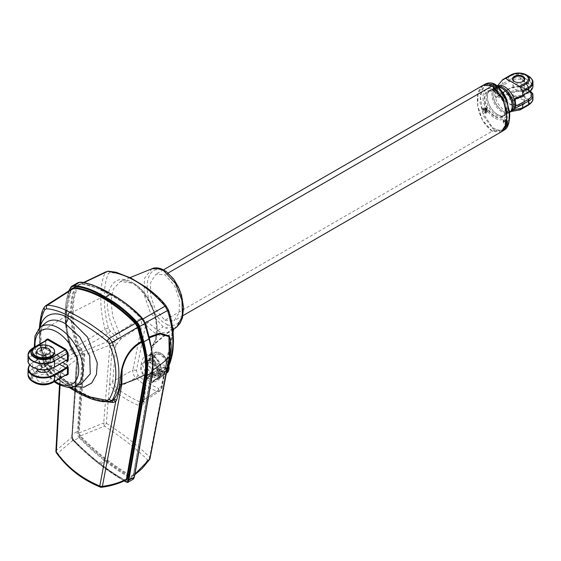 <?xml version="1.0" encoding="UTF-8"?>
<svg xmlns="http://www.w3.org/2000/svg" width="561" height="561" viewBox="0 0 561 561"><rect width="100%" height="100%" fill="white"/><g stroke="black" fill="none" stroke-linecap="round" stroke-linejoin="round"><path stroke-width="0.42" stroke-dasharray="2.81 2.1" d="M168.875 365.548A11.907 6.872 -120 0 0 154.99 352.378A11.907 6.872 -120 0 0 157.466 370.008L147.15 376.824L142.571 364.959L147.396 355.933L154.422 356.544L160.053 363.479L161.337 372.721L157.795 379.313L153.735 380.4L153.56 381.641L153.602 380.589A565.944 326.747 -60 0 1 153.532 380.996L152.999 381.41L147.55 378.43L147.473 377.714A1.108 0.491 -170.4 0 1 145.965 377.532L146.61 379.453L152.445 382.651L153.553 381.697A1.108 0.491 -170.4 0 1 153.223 381.263L153.223 381.263A1.108 0.491 -170.4 0 1 153.532 380.996L152.999 381.41A1.108 0.743 -78.4 0 0 152.445 382.651M153.279 380.954L153.419 380.702A0.554 0.4 -134 0 1 153.518 380.491L153.181 381.396L163.44 375.463L152.999 381.41M483.098 85.314L477.916 93.47L477.699 106.071L482.418 120.208L492.158 131.302L501.218 131.898M507.116 117.193L503.441 129.907L492.235 131.169C472.383 117.614 472.369 76.569 492.249 85.966M173.594 329.237L172.5 330.31C168.623 333.571 163.686 333.697 157.683 330.695L148.223 322.477L140.839 318.171L118.967 332.231L112.712 316.334L110.945 301.131L113.49 288.761L120.524 281.461L133.96 283.445C154.99 296.46 163.272 332.883 152.375 345.429A2.77 1.297 -129.4 0 0 152.241 346.13L150.467 357.911L147.697 363.318L144.254 399.572L143.02 402.048L140.502 402.076C133.139 399.081 125.271 394.53 116.884 388.422L135.762 377.841C142.789 383.976 149.857 388.457 156.954 391.298L159.78 391.122L161.33 388.443L172.851 330.289M151.947 268.747L144.528 278.375L144.023 294.455L150.404 312.779L163.188 326.797L166.238 328.22L176.827 326.93M522.656 99.5L523.048 99.725A6.199 3.583 0 0 0 514.283 99.725A6.199 3.583 0 0 0 514.283 104.788A6.199 3.583 0 0 0 523.048 104.788A6.199 3.583 0 0 0 523.048 99.725L522.656 99.5A5.645 3.261 180 0 1 524.311 101.8A5.645 3.261 180 0 1 520.825 104.816A5.645 3.261 180 0 1 514.668 104.108A5.645 3.261 180 0 1 513.02 101.8A5.645 3.261 180 0 1 514.668 99.5A5.645 3.261 180 0 1 522.656 99.5M514.486 81.569A5.645 3.261 0 0 0 514.668 81.682L514.283 81.457L514.668 81.682A5.645 3.261 0 0 0 522.656 81.682A5.645 3.261 0 0 0 522.845 81.569M526.365 106.309A1.662 0.961 -120 0 1 525.538 106.225A9.719 5.61 180 0 0 525.538 98.287A9.719 5.61 180 0 0 511.793 98.287A1.662 0.961 60 0 1 510.959 97.411L508.904 93.855A1.662 0.961 60 0 1 508.561 92.698L508.561 89.367A14.284 8.247 180 0 1 520.629 87.032L528.764 90.384L532.817 94.066A1.108 1.038 158.1 0 0 532.782 93.848M530.264 91.113L520.804 86.653L529.521 91.688M524.247 94.795A5.645 3.261 0 0 0 524.311 94.297A5.645 3.261 0 0 0 522.656 91.99A5.645 3.261 0 0 0 516.506 91.289A5.645 3.261 0 0 0 513.02 94.297A5.645 3.261 0 0 0 514.668 96.604A5.645 3.261 0 0 0 518.946 97.558M522.656 84.578A5.645 3.261 -0 0 0 516.506 83.87A5.645 3.261 -0 0 0 513.02 86.885A5.645 3.261 -0 0 0 514.668 89.192A5.645 3.261 -0 0 0 520.825 89.893A5.645 3.261 -0 0 0 524.311 86.885A5.645 3.261 -0 0 0 522.656 84.578M509.346 81.506A1.108 0.638 -120 0 1 508.561 80.146L495.945 88.007C494.928 90.559 494.928 93.869 495.945 97.93L503.301 92.404L497.263 96.429L497.263 88.968L509.346 81.506A13.176 7.609 180 0 1 520.475 79.346L531.716 85.84A1.108 0.638 120 0 0 532.045 85.56L520.804 79.073C527.031 78.47 530.776 80.637 532.045 85.56A1.108 0.687 170.3 0 0 532.817 84.844L528.764 79.129L520.629 77.811A14.284 8.247 -0 0 0 508.561 80.146L508.561 76.822A1.662 0.961 60 0 1 508.904 76.065L510.959 74.879M502.614 88.785A13.562 7.833 -120 0 0 493.021 94.318A13.562 7.833 -120 0 0 502.614 110.938A13.562 7.833 -120 0 0 512.207 105.398M503.196 111.274L503.203 111.274A14.397 8.31 60 0 1 503.196 111.274A14.397 8.31 60 0 1 493.021 93.645A14.397 8.31 60 0 1 496.001 87.053A14.397 8.31 60 0 1 497.74 86.45M509.788 112.284A14.397 8.31 60 0 1 503.203 111.274M511.962 111.085A14.397 8.31 60 0 1 510.503 111.639A14.397 8.31 60 0 1 504.767 110.37A14.397 8.31 60 0 1 495.77 98.918A14.397 8.31 60 0 1 496.352 87.144A14.397 8.31 60 0 1 496.359 87.13A14.397 8.31 60 0 1 497.565 86.149M498.491 87.137A14.397 8.31 -120 0 0 494.83 87.733A14.397 8.31 -120 0 0 492.621 99.269A14.397 8.31 -120 0 0 502.025 111.955A14.397 8.31 -120 0 0 509.22 112.663A14.397 8.31 -120 0 0 509.654 112.389M65.055 381.466L81.163 384.019C78.035 385.526 73.323 384.678 67.032 381.473L67.032 381.473A4.986 2.875 120 0 0 65.055 381.466A35.497 20.498 -120 0 1 42.405 351.887A35.497 20.498 -120 0 1 45.539 322.982C33.618 329.363 45.953 371.305 67.032 381.473A4.986 2.875 120 0 1 68.063 383.752A40.427 23.345 60 0 1 40.455 343.374L44.81 365.008L46.556 367.89C53.435 375.274 60.609 381.249 68.063 385.821L70.427 387.328M34.831 372.518L47.755 365.057L65.195 375.127L52.271 382.588A12.328 7.118 180 0 1 34.831 382.588A12.328 7.118 180 0 1 34.831 372.518L34.586 372.273A12.686 7.321 0 0 0 34.586 382.63A12.686 7.321 0 0 0 37.019 383.724M28.625 377.371A15.378 8.878 180 0 1 32.678 368.97L32.594 368.633A15.505 8.948 0 0 0 28.05 374.965M36.837 369.019A6.753 3.899 180 0 1 36.802 368.598A6.753 3.899 180 0 1 40.967 365.001A6.753 3.899 180 0 1 48.33 365.842A6.753 3.899 180 0 1 50.308 368.598A6.753 3.899 180 0 1 50.266 369.019M48.33 375.702A6.753 3.899 0 0 0 40.967 374.853A6.753 3.899 0 0 0 36.802 378.458A6.753 3.899 0 0 0 38.779 381.214A6.753 3.899 0 0 0 46.135 382.062A6.753 3.899 0 0 0 50.308 378.458A6.753 3.899 0 0 0 48.33 375.702M48.113 384.285A11.073 6.395 0 0 0 54.627 378.458A11.073 6.395 0 0 0 51.381 373.935A11.073 6.395 0 0 0 39.319 372.553A11.073 6.395 0 0 0 32.482 378.458A11.073 6.395 0 0 0 35.722 382.981A11.073 6.395 0 0 0 38.99 384.285M35.722 382.076A11.073 6.395 0 0 0 47.79 383.458A11.073 6.395 0 0 0 54.627 377.553A11.073 6.395 0 0 0 51.381 373.03A11.073 6.395 0 0 0 39.319 371.648A11.073 6.395 0 0 0 32.482 377.553A11.073 6.395 0 0 0 35.722 382.076M48.33 358.43A6.753 3.899 0 0 0 40.967 357.581A6.753 3.899 0 0 0 36.802 361.186A6.753 3.899 0 0 0 38.779 363.942A6.753 3.899 0 0 0 46.135 364.79A6.753 3.899 0 0 0 50.308 361.186A6.753 3.899 0 0 0 48.33 358.43M54.627 352.238A11.073 6.395 0 0 0 51.381 347.715A11.073 6.395 0 0 0 39.319 346.326A11.073 6.395 0 0 0 32.482 352.238M509.697 115.615L505.307 128.918L499.662 130.944L492.46 127.62L482.916 112.88L480.286 97.123L484.178 85.51L494.865 84.494M152.634 374.376A8.457 4.881 60 0 1 147.108 366.922A8.457 4.881 60 0 1 148.406 360.148A8.457 4.881 60 0 1 152.634 360.569A8.457 4.881 60 0 1 158.153 368.016A8.457 4.881 60 0 1 156.856 374.79A8.457 4.881 60 0 1 152.634 374.376M146.526 377.904A8.457 4.881 60 0 1 141 370.449A8.457 4.881 60 0 1 142.298 363.675A8.457 4.881 60 0 1 146.526 364.096A8.457 4.881 60 0 1 152.045 371.543A8.457 4.881 60 0 1 150.748 378.317A8.457 4.881 60 0 1 146.526 377.904M146.077 361.88L146.47 362.104A9.411 5.435 60 0 1 148.314 359.096A9.411 5.435 60 0 1 153.02 359.559A9.411 5.435 60 0 1 159.576 369.671A9.411 5.435 60 0 1 159.576 372.385A9.411 5.435 60 0 1 157.732 375.4A9.411 5.435 60 0 1 154.745 375.667A9.411 5.435 60 0 1 153.02 374.93A9.411 5.435 60 0 1 151.302 373.675A9.411 5.435 60 0 1 146.47 364.818A9.411 5.435 60 0 1 146.47 362.104L154.065 357.722L154.058 357.266A9.965 5.757 60 0 1 161.007 354.496A9.965 5.757 60 0 1 167.956 365.288L167.171 365.288L159.576 369.671L159.969 369.902L167.956 365.288A9.965 5.757 60 0 1 167.956 368.002A9.965 5.757 60 0 1 162.732 371.522L162.339 371.277L154.745 375.667L154.745 377.735L158.426 375.611L154.983 373.619L151.302 375.744L151.302 373.675L158.896 369.292A9.411 5.435 60 0 1 154.065 360.435L154.058 359.98A9.965 5.757 -120 0 1 154.058 357.266L146.077 361.88A9.965 5.757 -120 0 0 146.077 364.587L154.058 359.98A9.965 5.757 60 0 0 159.289 369.531L158.896 369.292M505.159 119.998A2.882 1.662 60 0 1 507.039 122.536A2.882 1.662 60 0 1 506.597 124.844A2.882 1.662 60 0 1 505.159 124.703A2.882 1.662 60 0 1 503.273 122.165A2.882 1.662 60 0 1 503.715 119.858A2.882 1.662 60 0 1 505.159 119.998M494.851 90.265A2.882 1.662 60 0 1 493.07 87.719A2.882 1.662 60 0 1 493.54 85.496A2.882 1.662 60 0 1 494.977 85.644A2.882 1.662 60 0 1 496.857 88.175A2.882 1.662 60 0 1 496.415 90.482A2.882 1.662 60 0 1 495.104 90.412A17.061 9.853 60 0 1 506.45 115.201A17.061 9.853 60 0 1 494.977 118.196A17.061 9.853 60 0 1 483.063 99.57A17.061 9.853 60 0 1 491.247 88.862A17.061 9.853 60 0 1 494.851 90.265A17.061 9.853 60 0 1 494.977 90.335A17.061 9.853 60 0 1 495.104 90.412M484.795 108.245A2.882 1.662 60 0 1 486.682 110.783A2.882 1.662 60 0 1 486.24 113.091A2.882 1.662 60 0 1 484.795 112.95A2.882 1.662 60 0 1 482.916 110.412A2.882 1.662 60 0 1 483.358 108.105A2.882 1.662 60 0 1 484.795 108.245M497.558 114.528A14.397 8.31 -120 0 0 504.753 115.243A14.397 8.31 -120 0 0 506.962 103.708A14.397 8.31 -120 0 0 497.558 91.022A14.397 8.31 -120 0 0 490.363 90.307A14.397 8.31 -120 0 0 488.154 101.843A14.397 8.31 -120 0 0 497.558 114.528M497.642 90.77A14.642 8.457 -120 0 0 494.437 89.508A14.642 8.457 -120 0 0 487.411 98.701A14.642 8.457 -120 0 0 497.642 114.689A14.642 8.457 -120 0 0 507.488 112.116A14.642 8.457 -120 0 0 497.642 90.77M483.14 85.293L477.979 93.477L477.783 106.057L482.523 120.215L492.235 131.26L501.253 131.877M164.927 320.226L173.98 320.822L179.169 312.666L179.387 300.086L174.66 285.921L164.948 274.848L155.867 274.245L150.678 282.393L150.467 295.002L155.187 309.132L164.927 320.226L492.235 131.169M150.018 458.47A2.77 1.872 10.9 0 0 149.647 457.208A2.77 1.837 135 0 1 147.711 459.929A2.77 1.837 135 0 1 147.634 459.964C143.399 466.275 138.048 471.591 131.576 475.917C113.932 466.044 96.892 452.699 80.44 435.897L104.549 426.115C121.87 437.419 136.232 448.709 147.634 459.964A2.77 1.732 -146.2 0 0 147.648 459.971A2.77 1.732 -146.2 0 0 149.605 459.487M172.62 328.332L152.375 345.429A2.77 2.16 37.7 0 0 152.066 345.737A2.77 2.16 37.7 0 0 152.171 348.318C163.868 334.952 154.541 295.871 132.101 282.33C107.151 268.719 99.837 305.752 115.987 333.914L117.074 337.708L110.229 331.186L108.406 328.15C105.608 317.435 104.255 307.316 104.339 297.8C104.248 288.207 105.608 280.086 108.413 273.452L110.215 272.541C117.263 273.032 124.465 275.269 131.821 279.266C144.177 285.1 155.642 294.209 166.203 306.601L167.914 309.637C174.702 331.453 174.702 349.791 167.921 364.657L166.154 365.513C161.252 364.973 156.007 363.135 150.411 360.008A2.77 1.564 -170.6 0 1 149.752 358.76L149.752 358.76A2.77 1.564 -170.6 0 1 150.467 357.911M167.613 324.805C143.139 313.445 139.738 263.137 162.178 270.241C186.659 281.447 190.179 332.07 167.613 324.805A2.77 1.872 109.6 0 1 166.238 328.22M505.552 124.458A2.854 1.648 -120 0 0 505.861 124.605L507.193 121.898L507.957 123.02L507.544 123.637A2.854 1.648 -120 0 0 507.544 122.915L507.957 122.039L506.828 120.082L505.861 120.005A2.854 1.648 -120 0 0 505.552 119.795A2.854 1.648 -120 0 0 505.237 119.64L505.98 119.591L506.569 120.811L503.554 120.608A2.854 1.648 -120 0 0 503.554 121.337L506.569 121.534L505.237 124.247A2.854 1.648 -120 0 0 505.552 124.458M485.188 112.698A2.854 1.648 -120 0 0 485.503 112.852L486.836 110.145L487.593 111.267L487.186 111.884A2.854 1.648 -120 0 0 487.186 111.162L487.6 110.286L486.464 108.329L485.503 108.252A2.854 1.648 -120 0 0 485.188 108.042A2.854 1.648 -120 0 0 484.879 107.887L485.616 107.838L486.205 109.058L483.196 108.855A2.854 1.648 -120 0 0 483.196 109.577L486.205 109.781L484.879 112.495A2.854 1.648 -120 0 0 485.188 112.698M495.37 90.097A2.854 1.648 -120 0 0 495.686 90.251L497.011 87.537L497.775 88.659L497.362 89.276A2.854 1.648 -120 0 0 497.362 88.554L497.775 87.684L496.646 85.721L495.686 85.644A2.854 1.648 -120 0 0 495.37 85.433A2.854 1.648 -120 0 0 495.054 85.279L495.798 85.237L496.387 86.457L493.378 86.254A2.854 1.648 -120 0 0 493.378 86.976L496.387 87.179L495.054 89.886A2.854 1.648 -120 0 0 495.37 90.097M154.065 357.722A9.411 5.435 60 0 1 155.909 354.706A9.411 5.435 60 0 1 160.621 355.176A9.411 5.435 60 0 1 167.171 365.288M503.301 84.992L502.495 83.652L502.495 80.328A1.662 0.961 60 0 1 502.684 79.69M520.117 109.879A1.662 0.961 60 0 1 519.472 109.725L505.72 101.793A1.662 0.961 60 0 1 504.893 100.91L502.838 97.355A1.662 0.961 60 0 1 502.495 96.197L502.495 92.874L508.561 89.367A1.108 0.638 60 0 1 508.792 88.862A1.108 0.638 60 0 1 509.346 88.919L503.301 92.404M149.373 337.792L148.609 338.255C152.389 350.183 153.455 361.003 151.821 370.702L133.448 475.167L134.913 474.164M138.904 405.533C141.947 406.515 143.714 405.301 144.191 401.879L147.683 365.667L148.981 362.35C154.941 365.632 160.348 367.7 165.193 368.549A3.324 2.861 99.7 0 0 163.875 372.202L166.147 371.529L149.647 457.208C138.202 445.834 123.771 434.509 106.331 423.239A2.77 1.69 4.6 0 0 103.708 423.001L79.192 432.903L84.718 354.91L109.914 345.078L103.708 423.001A2.77 0.849 72.9 0 0 104.549 426.115A2.77 0.68 123.4 0 0 106.331 423.239L109.605 384.096L114.717 391.487C123.28 397.833 131.344 402.51 138.904 405.533A2.77 1.865 -68.2 0 1 140.502 402.076L156.954 391.298A2.77 1.83 -68.4 0 0 158.56 388.359C151.673 385.596 144.808 381.249 137.964 375.316L136.414 370.674L145.664 324.644C155.706 335.934 164.527 338.816 172.136 333.283L161.323 386.578L158.56 388.359M79.921 436.458L80.44 435.897L79.192 432.903L78.428 432.861L79.921 436.458C96.422 453.316 113.518 466.696 131.197 476.598L133.462 475.686L151.828 371.228C153.483 361.466 152.403 350.541 148.581 338.458L144.563 323.431L142.031 319.314C121.583 298.662 101.085 286.832 80.539 283.817L78.014 284.995C74.136 292.232 72.271 301.208 72.418 311.937C72.278 322.484 74.136 333.599 77.993 345.296L80.539 349.44L82.762 351.922L83.954 354.868L78.428 432.861M134.815 474.725L132.957 476.008L133.308 475.363A0.554 0.372 10 0 1 133.448 475.167L132.964 476.008L131.576 475.917L131.197 476.598M72.418 311.937L73.189 311.951C73.042 301.327 74.886 292.421 78.722 285.212L105.103 272.653C102.123 279.483 100.685 287.87 100.791 297.807C100.685 307.666 102.123 318.143 105.096 329.23L78.701 345.022C74.886 333.43 73.049 322.407 73.189 311.951L100.791 297.807A2.77 1.599 -0 0 1 104.339 297.8M83.975 282.632L81.093 284.104C101.499 287.106 121.877 298.873 142.228 319.398L142.908 319.006M108.96 341.123L83.294 351.382L81.1 348.928L107.733 333.62L115.412 340.899L114.227 341.628L108.96 341.123A3.324 1.262 75 0 1 109.914 345.078L112.312 345.513L109.605 384.096A2.77 1.178 -14.3 0 0 112.992 383.317L112.782 381.431A2.77 1.683 -175.9 0 1 109.556 381.522M83.954 354.868L84.718 354.91L83.294 351.382L82.762 351.922M145.271 322.898L144.612 323.269L148.385 337.413L149.219 336.916M167.571 367.175L166.736 368.219A2.77 2.307 56.9 0 0 167.36 365.204M148.392 337.757L151.253 349.124L152.304 359.538L152.115 367.392L133.308 475.363A0.554 0.372 10 0 0 133.462 475.686M142.031 319.314L144.612 323.269L148.581 338.458M80.539 349.44L81.1 348.928L78.701 345.022L77.993 345.296M108.406 328.15A2.77 0.54 -19.6 0 0 105.096 329.23L107.733 333.62A2.77 0.687 137.5 0 0 110.229 331.186M78.014 284.995A0.554 0.442 39.8 0 0 78.722 285.212L81.093 284.104A0.554 0.428 88.8 0 1 80.938 284.147L80.938 284.147C86.534 284.371 92.467 285.963 98.729 288.929L111.611 295.57C120.335 300.408 128.862 306.664 137.2 314.342L142.003 319.447L144.563 323.431M106.345 271.622L105.103 272.653A2.77 2.237 34.2 0 1 108.413 273.452M160.383 376.312L158.426 377.441A14.088 8.135 60 0 1 154.983 375.456L156.94 374.327A14.088 8.135 -120 0 0 160.383 376.312L160.383 374.482L156.94 372.49L159.289 371.137L159.289 369.531M160.383 374.482L162.732 373.121L159.289 371.137M153.553 381.697L153.553 381.697A564.836 326.109 120 0 0 153.56 381.641L153.56 381.641C163.924 382.925 164.036 361.003 153.377 355.723C142.739 349.356 136.323 367.743 145.965 377.497L147.15 376.824L147.536 377.329L157.683 370.59L157.466 370.008L157.978 369.468L158.468 370.59L157.683 370.59L157.683 371.817L147.473 377.714A565.684 326.6 120 0 0 147.536 377.329L147.255 376.775M163.553 373.528L164.043 372.967A0.554 0.414 96.1 0 1 163.826 373.682L163.553 374.755A13.534 7.812 60 0 1 161.007 373.682A13.534 7.812 60 0 1 158.468 371.817L157.971 372.42A14.088 8.135 -120 0 0 160.621 374.362A14.088 8.135 -120 0 0 163.265 375.477A0.554 0.393 -75.5 0 0 163.553 374.755L163.728 373.668L153.602 380.589L163.826 373.682L163.44 375.463A0.554 0.554 0 0 0 163.714 374.979L153.532 380.996M162.732 373.121L162.732 371.522M159.969 369.902A9.965 5.757 -120 0 1 159.969 372.616L167.956 368.002L167.171 368.002A9.411 5.435 60 0 1 165.327 371.01A9.411 5.435 60 0 1 162.339 371.277M167.171 368.002L159.576 372.385L159.969 372.616M153.826 380.33L153.518 380.491A0.554 0.4 -134 0 1 153.735 380.4L163.826 373.682A11.907 6.872 -120 0 0 166.883 372.974M145.565 325.457A2.77 1.501 9.3 0 0 141.919 325.1L140.839 318.171L145.664 324.644A2.77 0.498 141.3 0 1 148.223 322.477M173.644 329.026L172.458 330.338A2.77 2.202 50.4 0 1 172.5 330.31L172.458 330.338A2.77 2.202 50.4 0 0 172.136 333.283L173.601 329.216M137.964 375.316A2.77 1.031 -48.9 0 1 135.762 377.841C133.518 375.575 132.543 372.995 132.838 370.106L112.782 381.431L115.776 344.756A2.77 1.41 -121.6 0 0 114.227 341.628L112.312 345.513A2.77 1.683 -175.9 0 0 115.384 345.366M161.323 386.578A2.77 1.36 -166.3 0 1 162.003 387.805L162.003 387.805A2.77 1.36 -166.3 0 1 161.33 388.443L144.254 399.572A2.77 1.718 -174.5 0 0 143.518 400.603L143.02 402.048L159.78 391.122L162.003 387.805L173.083 332.596M173.139 328.374L152.241 346.13A2.77 1.634 -172.3 0 0 151.512 347.056L149.752 358.76L147.943 362.196A2.77 0.813 -137.1 0 0 147.957 362.785M130.047 277.611L120.524 281.461C123.266 279.687 127.873 280.682 134.352 284.448C146.793 294.637 154.058 307.645 156.147 323.473C157.55 339.896 153.09 343.963 152.066 345.737L152.066 345.737A2.77 2.77 0 0 0 151.512 347.056A2.77 1.634 -172.3 0 0 152.171 348.318L150.411 360.008L148.981 362.35A2.77 0.813 -137.1 0 0 147.943 362.196L146.954 364.348A2.77 1.725 -174.6 0 1 147.697 363.318M136.414 370.674A2.77 1.325 13.4 0 0 132.838 370.106L141.919 325.1L120.65 339.16L120.748 337.652L118.967 332.231L115.987 333.914M163.875 372.202C159.275 371.13 153.875 368.949 147.683 365.667A2.77 1.725 -174.6 0 1 146.954 364.348L143.518 400.603A2.77 1.718 -174.5 0 0 144.191 401.879M166.975 368.044L166.975 368.044A3.324 2.903 48.4 0 0 166.785 368.191L166.736 368.247A3.324 2.861 32.1 0 1 167.346 367.581L165.193 368.549A2.77 2.265 93 0 0 166.154 365.513M120.748 337.652A2.77 1.248 178.8 0 1 117.074 337.708L115.412 340.899A2.77 1.41 -121.7 0 1 116.969 344.019L120.65 339.16A2.77 1.143 -162.7 0 1 117.109 338.346M114.717 391.487A2.77 0.834 -53.6 0 1 116.884 388.422L112.992 383.317M166.736 368.219L167.494 367.581M166.848 368.149L166.785 368.191A3.324 2.903 48.4 0 0 166.147 371.529L169.688 356.165M169.794 355.555L169.724 355.786C167.893 365.59 167.641 366.487 166.736 368.247L166.736 368.247A3.324 2.861 32.1 0 0 166.526 370.597M110.215 272.541A2.77 2.097 89.4 0 0 108.392 271.187M166.203 306.601A2.77 0.863 142.7 0 0 166.21 306.103M507.193 121.898L505.861 122.67L505.861 124.605M507.544 123.637L505.861 122.67M506.569 121.534L505.237 122.305L503.554 121.337M505.237 124.247L505.237 122.305M506.569 120.811L505.237 121.583L505.237 119.64M503.554 120.608L505.237 121.583M507.193 121.176L505.861 121.94L507.544 122.915M505.861 120.005L505.861 121.94M486.205 109.781L484.879 110.552L483.196 109.577M484.879 112.495L484.879 110.552M486.205 109.058L484.879 109.83L484.879 107.887M483.196 108.855L484.879 109.83M486.836 109.423L485.503 110.187L487.186 111.162M485.503 108.252L485.503 110.187M486.836 110.145L485.503 110.91L485.503 112.852M487.186 111.884L485.503 110.91M496.387 87.179L495.054 87.944L493.378 86.976M495.054 89.886L495.054 87.944M496.387 86.457L495.054 87.221L495.054 85.279M493.378 86.254L495.054 87.221M497.011 86.815L495.686 87.586L497.362 88.554M495.686 85.644L495.686 87.586M497.011 87.537L495.686 88.308L495.686 90.251M497.362 89.276L495.686 88.308M146.077 364.587L146.47 364.818L154.065 360.435M154.745 377.735L151.302 375.744M158.426 377.441L158.426 375.611M154.983 375.456L154.983 373.619M156.94 374.327L156.94 372.49M146.61 379.453A1.108 0.456 -47.4 0 1 147.55 378.43L157.971 372.42L157.683 371.817L158.468 371.817L158.468 370.59M147.326 377.399L145.965 377.497A564.576 325.962 -60 0 1 145.965 377.532M69.143 290.717L65.244 315.03C65.083 325.829 67.011 337.21 71.023 349.18A10.512 6.073 -120 0 0 73.814 353.703L76.107 356.27L76.822 358.037L71.969 435.02L73.274 440.708A185.375 107.025 -120 0 0 98.231 463.204L99.599 464.27A185.375 107.025 -120 0 0 122.361 479.711A185.375 107.025 -120 0 0 124.346 480.84M125.306 480.384L124.935 480.209C107.249 470.314 90.16 456.935 73.652 440.069L72.166 436.472L77.684 358.493L76.499 355.548L74.269 353.058L71.731 348.914C67.867 337.217 66.002 326.095 66.149 315.555L71.128 289.448M105.861 460.658L104.493 459.585A185.375 107.025 60 0 1 79.543 437.096L78.238 431.402L83.084 354.426L82.369 352.652L80.083 350.085A10.512 6.073 60 0 1 77.292 345.562C73.281 333.592 71.352 322.21 71.506 311.411C71.352 300.437 73.274 291.278 77.285 283.943A10.512 6.073 60 0 1 80.083 282.639C90.019 283.55 100.419 287.379 111.288 294.139C122.158 299.932 132.557 308.108 142.494 318.669A10.512 6.073 60 0 1 145.285 323.199L149.338 338.36C152.424 350.337 153.546 361.438 152.697 371.67L134.289 476.534C134.114 478.505 133.118 478.863 131.302 477.607A185.375 107.025 60 0 1 128.623 476.093A185.375 107.025 60 0 1 105.861 460.658L105.405 461.289A185.929 107.347 -120 0 0 128.231 476.773A185.929 107.347 -120 0 0 130.916 478.295L133.483 479.045M33.59 347.631A19.93 11.508 -120 0 0 32.678 348.262A15.378 8.878 0 0 0 31.065 349.363M50.083 383.724A12.686 7.321 0 0 0 52.524 382.63L65.469 375.099L47.503 364.811L34.586 372.273A19.93 11.508 -120 0 1 32.678 368.97L45.602 361.515L32.594 368.633L32.594 362.722L32.98 362.497A14.951 8.632 0 0 0 29.887 365.099M44.333 347.624L44.726 348.304L65.868 360.506L54.122 367.287A14.951 8.632 180 0 1 32.98 367.287A14.951 8.632 180 0 1 32.98 355.085L44.726 348.304A2.216 1.276 -60 0 1 45.834 348.192A2.216 1.276 -60 0 1 46.297 349.208L45.511 347.399A2.77 1.599 120 0 0 44.333 347.624L32.594 354.405A15.505 8.948 0 0 0 28.05 360.737M28.05 369.054A15.505 8.948 180 0 1 32.594 362.722L44.333 355.94A2.77 1.599 120 0 0 45.511 354.811L45.511 361.172L45.764 354.194L44.726 355.716L32.98 362.497M45.511 354.811L46.297 353.002A2.216 1.276 -60 0 1 44.726 355.716L59.613 364.306M66.03 360.604L46.297 349.208L45.511 347.399L45.602 340.8L32.678 348.262L32.594 354.405L32.98 355.085M45.511 360.723A1.108 0.638 -120 0 0 45.693 361.403L45.764 354.194M45.511 354.363L46.297 353.002L62.741 362.504M74.185 386.501L68.063 383.752L68.063 385.821A2.77 1.494 123.1 0 0 68.512 387.013L68.512 387.013A2.77 1.494 123.1 0 0 69.823 386.915C62.103 382.174 54.683 375.975 47.559 368.311L45.02 364.117C42.37 356.298 40.834 348.725 40.399 341.418A2.77 1.41 -5.2 0 0 39.656 342.498L39.656 342.498A2.77 1.41 -5.2 0 0 40.455 343.374L39.775 334.426L40.28 327.463M111.471 400.975A3.324 2.188 84.5 0 0 110.966 400.933L110.966 400.933A3.324 2.188 84.5 0 0 110.307 401.164L112.396 400.491M108.869 401.802A2.77 1.844 84.8 0 0 109.43 401.613C95.728 400.933 82.523 396.031 69.823 386.915M111.106 401.157L109.43 401.613L110.307 401.164C90.524 400.154 73.274 391.578 58.561 375.435A3.324 1.662 137.1 0 1 60.357 375.54L60.357 375.54C67.685 383.163 75.679 389.257 84.332 393.822L91.029 397.076C102.936 401.536 105.959 401.059 110.966 400.933L112.2 400.596M98.203 400.863L78.316 391.368L60.567 376.627L60.083 385.281M59.494 385L60.027 375.021L60.567 376.627A3.324 1.662 137.1 0 0 60.357 375.54L60.329 374.187A3.324 2.3 -141.4 0 0 58.162 370.926L58.561 375.435M40.399 341.418L39.866 332.315L40.399 323.774A2.77 1.767 5.8 0 0 39.663 324.826M40.399 323.774C40.834 316.958 42.37 311.166 45.02 306.397L45.862 305.619M56.43 452.874A2.77 1.36 144.3 0 0 57.678 453.176A2.77 2.139 40.5 0 1 56.163 450.448L60.329 374.187C64.978 368.325 70.77 363.248 77.706 358.97L72.187 436.949L56.163 450.448A2.77 1.739 3.1 0 0 55.911 451.107M100.23 487.088A2.77 1.115 112.1 0 0 100.861 486.969A2.77 1.115 112.1 0 0 100.91 486.941C82.909 479.494 68.498 468.239 57.678 453.176L73.414 439.95C89.879 456.773 106.92 470.118 124.549 479.978C117.396 483.512 109.521 485.833 100.91 486.941A2.77 1.255 82.7 0 1 100.91 486.941A2.77 1.255 82.7 0 0 101.618 487.271M45.02 306.397L71.696 289.259A0.554 0.442 39.8 0 0 71.78 289.188L71.696 289.259C67.86 296.446 66.016 305.359 66.163 315.997C66.016 326.432 67.853 337.463 71.682 349.082L76.275 355.443L77.846 358.76L72.187 436.949L73.659 439.915C90.132 456.738 107.179 470.09 124.815 479.957L125.853 480.111L124.935 480.209M76.499 355.548L76.275 355.443C69.122 359.818 63.084 364.98 58.162 370.926M71.731 348.914L45.02 364.117A2.77 0.547 158.2 0 0 44.193 364.909L41.353 354.699L39.656 342.498L39.13 333.402A2.77 1.599 0 0 0 39.775 334.426M46.556 367.89A2.77 0.708 139.2 0 0 46.416 368.57A2.77 0.708 139.2 0 0 47.559 368.311L74.073 352.981L76.513 355.394L77.684 358.493M528.42 76.065A13.801 7.966 180 0 0 508.904 76.065L502.838 79.564M497.439 96.513L514.83 106.555L515.615 106.204M497.439 89.094L515.012 99.22L514.83 106.555M532.95 85.98A14.284 8.247 -0 0 0 532.817 84.844A1.108 0.898 166.5 0 1 531.716 85.84A13.176 7.609 180 0 1 527.985 92.263L514.83 99.136M520.475 79.346L520.629 77.811L520.804 79.073A1.108 0.638 120 0 1 520.475 79.346M495.945 88.007L497.263 88.968M495.945 97.93L497.263 96.429L496.709 96.576L502.712 92.376M521.94 95.749L522.698 95.314M528.764 90.384A1.108 0.638 120 0 0 528.539 89.879L520.475 86.766A13.176 7.609 0 0 0 509.346 88.919M515.012 99.22L514.549 98.743M502.733 92.362L508.792 88.862C512.137 87.025 516.064 86.254 520.566 86.562A1.108 1.108 0 0 1 520.804 86.611L520.804 86.653A1.108 0.638 120 0 0 520.475 86.766L529.289 91.85M515.012 106.681L515.152 107.824M496.331 91.731A14.397 8.31 60 0 1 505.503 113.883A14.397 8.31 60 0 1 503.533 115.952A14.397 8.31 60 0 1 496.331 115.236A14.397 8.31 60 0 1 486.927 102.551A14.397 8.31 60 0 1 489.136 91.015A14.397 8.31 60 0 1 491.906 90.342A14.397 8.31 60 0 1 496.331 91.731M494.977 116.022A14.397 8.31 -120 0 0 502.172 116.737A14.397 8.31 -120 0 0 504.381 105.202A14.397 8.31 -120 0 0 494.977 92.509A14.397 8.31 -120 0 0 487.782 91.801A14.397 8.31 -120 0 0 485.574 103.336A14.397 8.31 -120 0 0 494.977 116.022M494.977 91.787A15.287 8.829 -120 0 0 490.279 90.314A15.287 8.829 -120 0 0 484.438 100.966A15.287 8.829 -120 0 0 494.977 116.751A15.287 8.829 -120 0 0 504.718 115.314A15.287 8.829 -120 0 0 494.977 91.787M157.683 330.695L163.188 326.797M530.341 91.05L528.539 89.879A1.108 0.638 120 0 0 528.315 89.83M502.495 80.328L508.561 76.822A14.284 8.247 180 0 1 528.764 76.822A14.284 8.247 180 0 1 532.95 82.656M502.495 96.197L508.561 92.698A14.284 8.247 180 0 1 528.764 92.698A14.284 8.247 180 0 1 532.95 98.526M502.838 97.355L508.904 93.855A13.801 7.966 180 0 1 528.42 93.855A13.801 7.966 180 0 1 528.42 105.117M504.893 100.91L510.959 97.411A10.897 6.29 180 0 1 526.372 97.411A10.897 6.29 180 0 1 526.393 106.295M127.978 482.222L125.44 481.457A185.929 107.347 60 0 1 122.754 479.935A185.929 107.347 60 0 1 99.921 464.452L99.599 464.27M74.073 386.543A34.2 19.747 60 0 1 58.87 383.976A34.2 19.747 60 0 1 37.047 355.485A34.2 19.747 60 0 1 40.062 327.638M28.625 352.42A15.505 8.948 180 0 1 32.594 348.493L45.623 340.681M492.46 127.62L492.172 127.985L494.746 129.808L503.799 130.404M485.819 83.75L480.658 91.352L480.062 102.986L483.806 116.281L492.172 127.985M505.314 124.612A2.882 1.662 -120 0 0 506.751 124.752A2.882 1.662 -120 0 0 507.193 122.445A2.882 1.662 -120 0 0 505.314 119.907A2.882 1.662 -120 0 0 503.876 119.766A2.882 1.662 -120 0 0 503.434 122.074A2.882 1.662 -120 0 0 505.314 124.612M495.132 90.251A2.882 1.662 -120 0 0 496.576 90.391A2.882 1.662 -120 0 0 497.018 88.084A2.882 1.662 -120 0 0 495.132 85.553A2.882 1.662 -120 0 0 493.694 85.405A2.882 1.662 -120 0 0 493.252 87.712A2.882 1.662 -120 0 0 495.132 90.251M484.956 112.859A2.882 1.662 -120 0 0 486.394 112.999A2.882 1.662 -120 0 0 486.836 110.692A2.882 1.662 -120 0 0 484.956 108.154A2.882 1.662 -120 0 0 483.512 108.014A2.882 1.662 -120 0 0 483.077 110.321A2.882 1.662 -120 0 0 484.956 112.859M494.746 129.808L492.235 131.26M168.174 272.99L164.948 274.848M161.14 268.761A2.77 1.872 -70.6 0 1 162.178 270.241M525.538 106.225L519.472 109.725M151.821 370.702L151.828 371.228L151.821 370.702A141.849 94.872 9.5 0 0 153.027 369.937M157.978 369.468A11.353 6.557 60 0 1 154.633 353.318A11.353 6.557 60 0 1 167.388 360.688A11.353 6.557 60 0 1 164.043 372.967M115.776 344.756L116.969 344.019M167.949 367.034A2.77 2.181 36 0 0 167.921 364.657M169.794 355.534L170.256 350.674M168.279 309.77A2.77 0.575 -21.7 0 0 167.914 309.637M124.156 480.924L98.28 463.414L99.921 464.452L105.405 461.289L104.037 460.216L98.554 463.386A185.929 107.347 60 0 1 73.526 440.827L79.01 437.657A185.929 107.347 -120 0 0 104.037 460.216L104.493 459.585M125.44 481.457L130.916 478.295L131.302 477.607M77.579 282.877A11.066 6.388 -120 0 0 76.569 283.733C72.516 291.117 70.567 300.338 70.728 311.411C70.56 322.273 72.509 333.753 76.569 345.849A11.066 6.388 -120 0 0 79.508 350.611L82.299 354.391L77.453 431.367C76.913 433.443 77.425 435.539 79.01 437.657L79.543 437.096M98.231 463.204L73.526 440.827C71.948 438.695 71.429 436.598 71.969 434.537L76.822 357.553L74.024 353.774A11.066 6.388 60 0 1 71.086 349.012C67.032 336.944 65.083 325.464 65.244 314.574C65.083 303.529 67.025 294.301 71.086 286.895L76.569 283.733A0.554 0.442 -139.9 0 1 77.285 283.943M65.244 315.03L65.244 314.574L70.728 311.411L71.506 311.411M71.023 349.18L77.292 345.562M73.814 353.703L80.083 350.085M76.107 356.27L82.369 352.652M76.822 358.037L76.822 357.553L76.822 358.037L76.822 357.553L82.299 354.391L83.084 354.426M73.274 440.708L73.274 440.869C71.955 439.824 71.471 437.783 71.808 434.754L77.453 431.367L78.238 431.402M44.333 355.94L32.706 362.469L29.712 364.895M53.519 382.153A19.93 11.508 60 0 1 52.524 382.63L52.271 382.588M65.868 360.506A2.216 1.276 120 0 1 66.976 360.4L46.03 348.43L45.651 340.765L46.507 340.169A19.93 11.508 -120 0 0 45.602 340.8A0.554 0.449 50.6 0 0 45.764 340.597M65.441 375.169A19.93 11.508 -120 0 0 66.443 374.699L65.497 375.141A0.554 0.449 69.4 0 0 65.441 375.169M45.693 361.403A20.484 11.83 60 0 0 47.65 364.79L45.602 361.515A19.93 11.508 -120 0 0 47.503 364.811L65.441 375.274M45.511 346.943L45.511 340.744M47.65 364.79A1.108 0.638 -120 0 0 48.148 365.288M35.084 346.768A30.911 17.847 -120 0 0 55.02 381.291M44.81 365.008A2.77 0.547 158.2 0 1 44.193 364.909L46.416 368.57C49.235 371.705 50.799 373.507 57.327 378.934L69.101 387.392M66.149 315.555L66.163 315.997L39.866 332.315A2.77 1.599 0 0 0 39.13 333.402L39.347 328.29M68.73 290.977L66.163 301.481L65.132 312.526L66.598 332.47L68.575 342.245L70.903 349.173L76.661 357.778L71.969 435.02M73.652 440.069L72.166 436.472M74.269 353.058L71.85 348.928C67.916 336.565 66.072 325.513 66.31 315.78C66.45 311.558 66.366 309.882 67.586 301.411C68.877 294.742 70.272 290.668 71.78 289.188A0.554 0.442 39.8 0 0 71.864 288.978M80.539 283.817A0.554 0.428 88.8 0 0 80.938 284.147L79.669 284.448L83.4 282.548M511.793 98.287L505.72 101.793M527.985 92.263A1.108 0.638 -120 0 0 528.539 92.32M514.668 99.5L514.283 99.725M513.02 94.297L513.02 101.8M513.02 79.382L513.02 86.885M36.802 378.458L36.802 368.598M54.627 378.458L54.627 377.553M36.802 361.186L36.802 351.333M142.298 363.675L148.406 360.148M507.957 123.02L506.597 124.844M497.775 88.659L496.415 90.482M487.593 111.267L486.24 113.091M509.22 112.663L504.753 115.243M182.956 315.64L173.98 320.822M507.488 112.116L506.45 115.201M507.957 122.039L506.828 120.082M487.6 110.286L486.464 108.329M497.775 87.684L496.646 85.721M510.51 111.639L511.267 111.485M496.359 87.13L497.291 86.064M157.732 375.4L165.327 371.01M148.314 359.096L155.909 354.706M169.008 365.302L163.384 354.98L154.99 352.378L147.403 355.933C149.843 355.688 149.815 353.668 155.993 358.156L160.635 366.473C161.975 373.752 160.299 375.968 159.857 376.936L157.795 379.313L166.393 373.317M493.54 85.496L495.798 85.237M483.358 108.105L485.616 107.838M503.715 119.858L505.98 119.591M494.437 89.508L491.247 88.862M172.227 330.527L173.559 329.482M163.546 269.813L155.867 274.245M494.83 87.733L490.363 90.307M150.748 378.317L156.856 374.79M50.308 361.186L50.308 351.333M32.482 378.458L32.482 377.553M50.308 378.458L50.308 368.598M34.27 347.238L40.883 366.438L54.2 381.76M497.46 86.212L496.001 87.053M493.021 94.318L493.021 93.645M524.311 79.382L524.311 86.885M524.311 94.297L524.311 101.8M522.656 81.682L523.048 81.457M503.533 115.952L502.172 116.737M491.906 90.342L490.279 90.314M505.503 113.883L504.718 115.314M489.136 91.015L487.782 91.801"/><path stroke-width="0.84" d="M182.956 315.64L501.218 131.898L505.678 126.12L507.116 117.242L503.434 100.216L492.172 85.917L483.098 85.314L163.546 269.813M492.158 85.91L503.462 100.202L507.116 117.193M163.3 270.346L160.067 268.824L151.947 268.747C154.317 267.569 157.382 267.569 161.14 268.761L166.182 271.433L173.756 279.126L178.538 287.295L181.547 295.324L183.531 307.351L182.5 317.61L180.179 323.122L176.827 326.93L182.423 316.222L181.981 300.556L175.425 283.34L163.3 270.346M514.283 81.457L514.283 81.457A6.199 3.583 180 0 1 514.283 76.394A6.199 3.583 180 0 1 523.048 76.394A6.199 3.583 180 0 1 523.048 81.457A6.199 3.583 180 0 1 514.283 81.457M522.845 81.569A5.645 3.261 0 0 0 524.311 79.382A5.645 3.261 0 0 0 522.656 77.074A5.645 3.261 0 0 0 516.506 76.366A5.645 3.261 0 0 0 513.02 79.382A5.645 3.261 0 0 0 514.486 81.569M532.782 93.848A1.108 1.038 158.1 0 0 532.045 93.147L530.264 91.113M515.615 106.204L527.985 99.676A13.176 7.609 0 0 0 531.716 93.252A1.108 0.898 166.5 0 1 532.796 93.897L532.95 95.202A14.284 8.247 180 0 0 532.817 94.066A1.108 0.898 166.5 0 0 532.796 93.897A1.108 1.108 0 0 0 532.747 93.743L530.341 91.05M520.299 87.278L526.372 83.771A10.897 6.29 180 0 0 526.372 74.879L526.372 74.879C521.232 72.397 516.099 72.397 510.959 74.879L510.959 74.879A10.897 6.29 180 0 1 526.372 74.879L528.42 76.065A13.801 7.966 180 0 1 528.42 87.327L526.372 83.771A1.662 0.961 -120 0 0 525.538 82.895L519.472 86.401A1.662 0.961 60 0 1 520.299 87.278L522.354 90.833A1.662 0.961 60 0 1 522.698 91.99L522.698 95.314L528.764 91.815L528.764 88.484A1.662 0.961 -120 0 0 528.42 87.327L522.354 90.833M509.654 112.389A14.397 8.31 -120 0 0 512.207 106.078L512.207 105.398A13.562 7.833 -120 0 0 502.614 88.785L502.025 88.442A14.397 8.31 -120 0 0 498.491 87.137M497.74 86.45A14.397 8.31 60 0 1 503.203 87.768A14.397 8.31 60 0 1 512.607 100.454A14.397 8.31 60 0 1 510.398 111.99A14.397 8.31 60 0 1 509.788 112.284M497.46 86.212L497.565 86.149A14.397 8.31 60 0 1 504.767 86.864A14.397 8.31 60 0 1 513.764 98.315A14.397 8.31 60 0 1 513.182 110.089A14.397 8.31 60 0 1 511.962 111.085L510.398 111.99M512.207 106.078A14.397 8.31 -120 0 0 502.025 88.442L502.614 88.785M81.163 384.019L90.258 373.899L89.718 356.039L79.837 337.063L65.055 323.494A35.497 20.498 -120 0 0 45.539 322.982L40.062 327.638A34.2 19.747 60 0 1 58.87 328.129A34.2 19.747 60 0 1 81.668 359.903A34.2 19.747 60 0 1 74.073 386.543L81.079 384.047M37.019 383.724C41.374 385.119 45.729 385.119 50.083 383.724L50.083 383.724A12.686 7.321 0 0 1 37.019 383.724L37.019 383.724A19.93 19.93 0 0 1 31.065 380.428L28.05 374.965A15.505 8.948 0 0 0 32.594 381.291A15.505 8.948 0 0 0 54.515 381.291L54.424 381.529A19.93 11.508 60 0 1 53.519 382.153L66.443 374.699A19.93 11.508 -120 0 0 67.348 374.068L54.424 381.529A15.378 8.878 180 0 1 32.678 381.529A15.378 8.878 180 0 1 31.065 380.428L31.065 380.428A15.378 8.878 180 0 1 28.625 377.371M50.266 369.019A6.753 3.899 180 0 1 45.799 372.28A6.753 3.899 180 0 1 38.779 371.361A6.753 3.899 180 0 1 36.837 369.019M38.99 384.285A11.073 6.395 0 0 0 48.113 384.285M48.33 348.57A6.753 3.899 0 0 0 40.967 347.729A6.753 3.899 0 0 0 36.802 351.333A6.753 3.899 0 0 0 38.779 354.089A6.753 3.899 0 0 0 46.135 354.938A6.753 3.899 0 0 0 50.308 351.333A6.753 3.899 0 0 0 48.33 348.57M34.586 357.518A12.686 7.321 180 0 1 34.586 347.161L34.831 347.203A12.328 7.118 0 0 0 34.831 357.273A12.328 7.118 0 0 0 52.271 357.273L65.195 349.812L52.524 357.518A12.686 7.321 180 0 1 34.586 357.518M32.482 351.333L32.482 352.238A11.073 6.395 0 0 0 35.722 356.754A11.073 6.395 0 0 0 47.79 358.142A11.073 6.395 0 0 0 54.627 352.238L54.627 351.333A11.073 6.395 0 0 0 51.381 346.81A11.073 6.395 0 0 0 39.319 345.422A11.073 6.395 0 0 0 32.482 351.333A11.073 6.395 0 0 0 35.722 355.849A11.073 6.395 0 0 0 47.79 357.238A11.073 6.395 0 0 0 54.627 351.333M494.865 84.494L497.249 86.135M497.284 86.219L494.767 84.431L485.686 83.827C490.174 82.053 494.094 82.846 497.446 86.198L505.664 97.916L509.423 111.225L508.834 122.866L503.799 130.404L501.296 131.849L506.485 123.708L506.695 111.106L501.99 96.976L492.256 85.882L483.14 85.293M149.605 459.487L149.605 459.487A2.77 1.732 -146.2 0 0 149.78 459.01A2.77 1.872 10.9 0 0 150.018 458.47A2.77 2.77 0 0 1 149.605 459.487L142.052 468.624L134.815 474.725M521.94 103.168L522.698 104.535L522.698 107.866A1.662 0.961 60 0 1 522.354 108.624L520.299 109.809A1.662 0.961 60 0 1 520.117 109.879L511.267 111.485M527.985 99.676A1.108 0.638 60 0 1 528.764 101.036A14.284 8.247 180 0 0 532.95 95.202L532.95 98.526A14.284 8.247 180 0 1 528.764 104.36L528.764 101.036L514.549 108.666C515.861 105.945 515.861 102.635 514.549 98.743L522.698 95.314M497.291 86.064L502.684 79.69A1.662 0.961 60 0 1 502.838 79.564L504.893 78.379A1.662 0.961 60 0 1 505.72 78.463L519.472 86.401M526.393 106.295A10.897 6.29 180 0 1 526.372 106.302L526.372 106.309A1.662 0.961 -120 0 0 526.372 106.309L522.354 108.624M532.95 98.526C533.238 100.615 531.723 102.81 528.42 105.117A13.801 7.966 180 0 1 528.42 105.124L526.372 106.309A10.897 6.29 180 0 1 526.372 106.309L528.42 105.124A1.662 0.961 -120 0 0 528.764 104.36L522.698 107.866L513.182 110.089M134.913 474.164L149.78 459.01L169.296 356.908L168.938 336.565L159.969 333.935L149.373 337.792M142.908 319.006L165.032 306.173C147.277 285.78 128.167 274.168 107.712 271.342L83.975 282.632M149.219 336.916L160.06 333.094L169.226 335.997C171.322 341.972 171.75 348.213 170.502 354.72L170.495 354.748C169.688 360.183 168.637 364.468 167.346 367.581L167.55 367.434C174.646 352.133 174.646 333.164 167.543 310.528L145.271 322.898M169.226 335.997A3.324 2.581 -42 0 0 168.938 336.565L170.264 350.667L169.296 356.887L170.264 350.667M167.543 310.528L165.032 306.173A2.77 0.863 142.7 0 1 166.21 306.103L168.279 309.77A2.77 0.575 -21.7 0 1 167.543 310.528M107.712 271.342L108.392 271.187A2.77 2.097 89.4 0 0 107.712 271.342M172.62 328.332L173.153 327.869L173.594 329.237M173.622 329.076L173.139 328.374L172.676 328.788M173.153 327.869A2.77 1.164 -131.7 0 0 173.139 328.374L172.851 330.289M503.799 130.404C504.886 128.953 509.136 129.542 509.774 114.423L506.821 100.321C505.917 96.576 502.789 91.871 497.446 86.198L506.758 100.342L509.697 115.615M124.346 480.84A185.375 107.025 -120 0 0 125.04 481.226C126.849 482.481 127.845 482.123 128.02 480.153L146.428 375.288C147.284 365.057 146.162 353.956 143.069 341.972L139.023 326.818A10.512 6.073 -120 0 0 136.232 322.287L136.8 321.762A11.066 6.388 60 0 1 139.738 326.53L143.84 341.852L149.324 338.683L145.222 323.367A11.066 6.388 -120 0 0 142.284 318.599C132.298 307.975 121.835 299.742 110.896 293.915C99.977 287.12 89.515 283.27 79.508 282.358A11.066 6.388 -120 0 0 77.579 282.877L72.096 286.04A11.066 6.388 60 0 1 74.031 285.521C84.01 286.426 94.472 290.275 105.412 297.078C116.33 302.891 126.793 311.124 136.8 321.762L142.494 318.669M136.232 322.287C126.288 311.72 115.889 303.543 105.019 297.758C94.15 290.998 83.75 287.162 73.814 286.257A10.512 6.073 -120 0 0 71.023 287.555L69.143 290.717M71.128 289.448L71.745 288.606L74.269 287.421C94.732 290.388 115.229 302.225 135.769 322.933L138.301 327.042L142.326 342.105C146.141 354.18 147.22 365.099 145.558 374.846L127.2 479.297L125.306 480.384M66.086 349.629A1.108 0.638 -120 0 0 65.588 349.131L65.195 349.812L47.503 339.7L34.586 347.161A19.93 11.508 -120 0 0 33.59 347.631A19.93 19.93 0 0 0 31.065 349.363L31.065 349.363A15.378 8.878 0 0 0 33.597 361.305A15.378 8.878 0 0 0 54.424 360.814L67.348 353.353A19.93 11.508 -120 0 0 65.441 350.057L66.086 349.629A20.484 11.83 60 0 1 68.042 353.016L54.424 360.814A19.93 11.508 60 0 0 52.524 357.518L52.271 357.273M66.03 360.604L67.439 361.41L67.439 360.057L68.218 360.057L67.439 361.41A2.216 1.276 120 0 0 66.976 360.4L66.261 360.281A2.77 1.599 -60 0 1 67.439 360.057L67.439 353.696L68.218 353.696A1.108 0.638 -120 0 0 68.042 353.016M66.261 368.598L54.515 375.379L54.122 374.706L65.868 367.925L66.261 368.598A2.77 1.599 -60 0 0 67.439 367.469L67.439 365.211L68.218 367.469L68.218 373.829L67.439 373.829L67.439 367.469L68.218 367.469M65.055 323.494A4.986 2.875 120 0 0 68.063 317.736L87.432 336.986L97.277 362.932L96.436 374.475L91.724 383.002L83.919 387.237L74.185 386.501M60.083 385.281L56.331 452.103C67.229 467.159 81.717 478.449 99.802 485.987A2.77 1.879 10.6 0 0 102.39 486.373A2.77 1.255 82.7 0 1 101.618 487.271C110.384 486.156 118.462 483.771 125.853 480.111L126.442 479.213L144.801 374.755C146.442 365.134 145.376 354.328 141.603 342.329C131.597 347.792 125.124 356.845 122.179 369.489L120.938 384.439L116.583 400.077L115.685 401.634L113.056 402.496A3.324 2.188 84.5 0 0 111.471 400.975M112.2 400.596L113.624 399.516C117.186 395.098 119.079 390.253 119.311 384.965L121.632 369.566C124.577 356.53 131.162 347.175 141.379 341.495L137.599 327.315L112.312 342.259C121.113 364.461 121.113 383.773 112.312 400.189L111.106 401.157L112.179 400.603M59.494 385L55.911 451.107A2.77 1.739 3.1 0 0 56.331 452.103A2.77 1.36 144.3 0 0 56.43 452.874C67.411 468.155 82.011 479.557 100.23 487.088A2.77 1.115 112.1 0 1 99.802 485.987L115.685 401.634A3.324 2.426 59.9 0 0 112.396 400.491M70.427 387.328L88.343 396.599L107.06 400.372A2.77 1.844 84.8 0 0 108.869 401.802L111.106 401.157M107.06 400.372L109.22 399.355A2.77 1.999 40.5 0 0 112.312 400.189L113.624 399.516A3.324 2.265 42.1 0 1 116.583 400.077M109.22 399.355C118.055 383.605 118.055 365.078 109.22 343.774L107.046 341.102C93.512 330.275 80.518 321.797 68.063 315.668C60.553 311.607 53.386 309.307 46.549 308.76L44.81 309.623C42.32 314.202 40.869 319.742 40.455 326.236L40.28 327.463M113.056 402.496L98.203 400.863M121.632 369.566A3.324 1.241 10.7 0 1 122.179 369.489L121.828 384.292L119.311 384.937L121.821 384.32L102.39 486.373C111.155 485.209 119.177 482.825 126.442 479.213A0.554 0.372 10 0 1 127.2 479.297M109.22 343.774A2.77 0.708 -27.7 0 0 112.312 342.259L109.416 338.318A2.77 0.442 131.2 0 0 107.046 341.102M69.823 312.253C82.53 318.452 95.728 327.14 109.416 338.318L135.215 323.445C114.823 302.891 94.437 291.124 74.066 288.151L47.552 305.149C54.613 305.689 62.04 308.052 69.823 312.253A2.77 1.697 116.7 0 0 68.063 315.668L68.063 317.736A40.427 23.345 60 0 0 40.455 326.236A2.77 1.767 5.8 0 1 39.663 324.826L39.663 324.826C41.409 312.063 42.096 310.885 44.55 306.832L44.55 306.832A2.77 2.195 36.9 0 0 44.81 309.623M45.02 306.397A2.77 2.195 36.9 0 0 44.55 306.832L45.827 305.64L47.552 305.149A2.77 2.146 89.7 0 0 46.549 308.76M145.558 374.846L144.801 374.755A141.849 94.872 9.5 0 1 121.828 384.292L121.821 384.32M142.326 342.105L141.603 342.329L141.379 341.495L142.136 341.404M138.301 327.042L137.599 327.315L135.215 323.445L135.769 322.933M74.269 287.421A0.554 0.428 88.8 0 1 74.066 288.151L72.411 288.627L45.827 305.64M134.359 476.605A0.554 0.372 -170 0 1 134.444 476.857L133.462 479.059L134.282 477.067L152.648 372.413L147.213 375.337C148.069 365.057 146.947 353.893 143.84 341.852L143.069 341.972M149.338 338.36L149.324 338.683C152.424 350.73 153.553 361.887 152.69 372.167L152.648 372.413A0.554 0.372 -170 0 0 152.809 372.202L152.851 371.95A0.554 0.351 -174.2 0 1 152.69 372.167L147.213 375.337A0.554 0.351 -174.2 0 1 146.428 375.288M510.959 74.879L504.893 78.379L510.959 74.879A1.662 0.961 60 0 1 511.793 74.957A9.719 5.61 180 0 1 525.538 74.957A9.719 5.61 180 0 1 525.538 82.895M518.946 97.558A5.645 3.261 0 0 0 524.247 94.795M528.539 92.32A1.108 0.638 -120 0 0 528.764 91.815A14.284 8.247 -0 0 0 532.95 85.98C532.943 88.4 531.47 90.517 528.539 92.32L515.257 99.234L515.152 107.824L514.549 108.666M515.012 99.22L514.549 98.743M55.02 381.291A30.911 17.847 -120 0 0 56.864 382.448A30.911 17.847 -120 0 0 78.722 369.825A30.911 17.847 -120 0 0 56.864 331.972A30.911 17.847 -120 0 0 35.084 346.768M65.441 375.274L65.588 375.351A1.108 0.638 -120 0 0 66.086 375.435A20.484 11.83 60 0 0 68.042 374.306A0.554 0.449 -129.4 0 0 67.348 374.068L54.515 381.291L54.515 375.379A15.505 8.948 180 0 1 32.594 375.379A15.505 8.948 180 0 1 28.05 369.054L28.05 374.965M54.122 367.287L54.403 367.315C47.166 370.765 39.936 370.765 32.706 367.315C29.158 364.72 27.608 362.525 28.05 360.737A15.505 8.948 0 0 0 32.594 367.062A15.505 8.948 0 0 0 54.515 367.062L66.261 360.281M65.868 360.506L54.403 367.315L54.515 361.158A15.505 8.948 180 0 1 32.594 361.158A15.505 8.948 180 0 1 28.05 354.825A15.505 8.948 180 0 1 28.625 352.42M494.767 84.431L492.256 85.882M492.179 85.924L168.174 272.99M160.067 268.824A2.77 1.872 -70.6 0 1 161.14 268.761M511.793 74.957L505.72 78.463M526.372 74.879L528.42 76.065C531.73 78.379 533.238 80.574 532.95 82.656A14.284 8.247 180 0 1 528.764 88.484L522.698 91.99M153.027 369.937A141.849 94.872 9.5 0 0 169.296 356.887M166.393 373.317L166.883 372.974A11.907 6.872 -120 0 0 168.875 365.548M167.55 367.434A2.77 2.181 36 0 0 167.949 367.034L167.494 367.581M170.495 354.748L169.703 355.997L170.502 354.72M169.681 356.193L150.018 458.47M146.393 375.498A0.554 0.372 -170 0 0 147.171 375.575L128.799 480.23L127.978 482.222L133.462 479.059M128.02 480.153A0.554 0.372 -170 0 0 128.799 480.23L134.282 477.067A0.554 0.372 -170 0 0 134.444 476.857L152.809 372.202A0.554 0.372 -170 0 0 152.802 372.076M139.023 326.818L145.404 323.206L149.485 338.479M105.019 297.758L105.412 297.078L110.896 293.915L111.288 294.139M73.814 286.257A0.554 0.428 -91.3 0 1 74.031 285.521L79.508 282.358A0.554 0.428 -91.3 0 1 79.676 282.309L79.676 282.309A0.554 0.428 -91.3 0 1 79.851 282.351M71.086 286.895A11.066 6.388 60 0 1 72.096 286.04L70.988 286.973A0.554 0.442 -139.9 0 1 71.086 286.895M29.887 365.099A14.951 8.632 0 0 0 35.091 375.716A14.951 8.632 0 0 0 54.122 374.706M65.588 349.131L48.148 339.061L47.755 339.742L34.831 347.203M48.148 339.061A1.108 0.638 -120 0 0 47.65 338.984A0.554 0.449 69.4 0 1 47.503 339.7A19.93 11.508 -120 0 0 46.507 340.169L33.59 347.631M59.613 364.306L65.868 367.925A2.216 1.276 120 0 0 67.439 365.211L62.741 362.504M45.764 340.597A0.554 0.449 50.6 0 0 45.693 340.113A20.484 11.83 60 0 1 47.65 338.984M45.623 340.681L45.511 340.583A1.108 0.638 -120 0 1 45.693 340.113M68.218 353.696L68.218 360.057M66.086 375.435A0.554 0.449 69.4 0 0 65.7 375.127M68.042 374.306A1.108 0.638 -120 0 0 68.218 373.829M71.023 287.555A0.554 0.442 -139.9 0 1 70.988 286.973L68.73 290.977M125.44 481.457L125.04 481.226M145.285 323.199L142.522 318.536C136.533 311.018 121.758 299.609 111.169 293.887L93.343 285.233C85.581 282.772 81.022 281.797 79.676 282.309L77.579 282.877M152.739 371.705A0.554 0.351 -174.2 0 1 152.851 371.95L152.809 372.202M71.864 288.978A0.554 0.442 39.8 0 0 71.745 288.606M529.521 91.688L532.045 93.147A1.108 0.638 120 0 0 531.716 93.252L529.289 91.85M130.047 277.611L151.947 268.747M74.073 386.543C71.99 388.521 66.486 387.665 57.552 383.969L54.2 381.76M28.05 360.737L28.05 354.825L31.065 349.363M83.4 282.548L106.345 271.622M173.601 329.216L173.083 332.596M173.559 329.482L176.834 326.93M167.949 367.034C168.791 367.357 172.76 356.102 173.111 347.925L173.51 340.744L173.153 333.395C172.101 322.077 170.088 314.013 168.279 309.77M108.392 271.187L116.113 272.246L131.134 278.158L145.937 287.127C155.25 293.964 162.01 300.289 166.21 306.103M485.686 83.827L483.175 85.272M166.883 372.974L169.008 365.302M29.712 364.895L28.793 366.221L28.05 369.054M50.083 383.724A19.93 19.93 0 0 0 53.519 382.153M40.062 327.638L34.985 335.948L34.27 347.238M68.512 387.013C75.419 391.487 81.906 394.979 87.972 397.497C91.646 399.229 96.506 400.61 102.572 401.648L108.869 401.802M39.347 328.29L39.663 324.826M55.911 451.107A2.77 2.77 0 0 0 56.43 452.874M100.23 487.088A2.77 2.77 0 0 0 101.618 487.271M124.156 480.924L125.159 481.485C127.165 482.425 128.104 482.67 127.978 482.222M149.485 338.472L152.634 355.611L152.851 371.95M532.95 82.656L532.95 85.98"/></g></svg>
